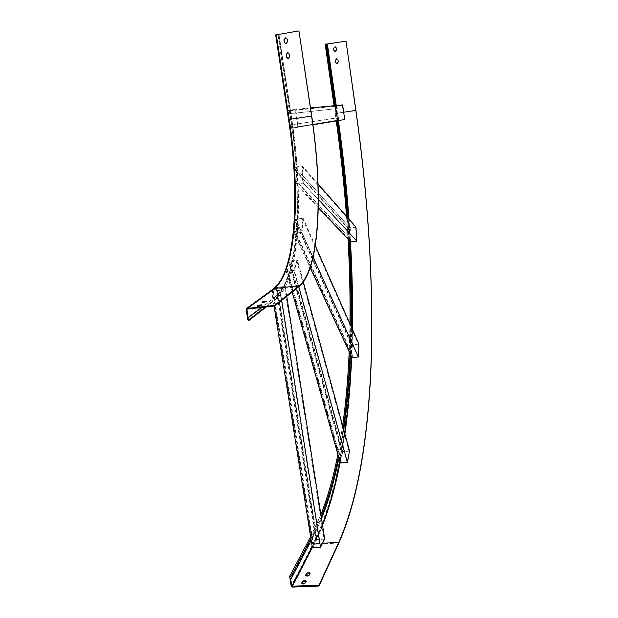<?xml version="1.0" encoding="UTF-8"?>
<svg xmlns="http://www.w3.org/2000/svg" width="618" height="618" viewBox="0 0 618 618"><rect width="100%" height="100%" fill="white"/><g stroke="black" fill="none" stroke-linecap="round" stroke-linejoin="round"><path stroke-width="0.46" stroke-dasharray="3.09 2.32" d="M342.627 104.913L336.509 105.84L336.91 108.606L290.947 113.596L279.066 35.18L276.254 34.855L299.089 30.931M336.262 120.935L335.188 113.473L336.115 113.333L335.056 105.979L288.274 110.444L288.791 113.828L289.255 113.758L288.815 110.854L336.949 106.18L337.297 108.552L289.255 113.758M338.224 117.683L338.618 120.433L292.623 128.05L292.152 124.689L290.475 124.944L338.602 117.621L337.073 117.853L335.304 105.601M336.509 105.84L335.002 105.624M266.188 306.984L275.674 299.575C299.869 279.792 304.017 199.089 291.796 119.112L290.676 119.274C302.974 199.066 298.525 279.931 274.624 299.143L275.674 299.575L273.249 301.059L272.924 299.019L273.928 298.247L272.7 290.499L273.218 290.437L313.689 546.088L313.187 546.111L273.928 298.247L277.142 295.643L277.459 297.644L278.401 296.717L278.085 294.716C281.955 290.669 285.261 284.921 288.027 277.474L288.482 279.12L289.139 277.297L288.676 275.659L290.661 269.309L291.117 270.939L291.673 268.892L291.225 267.262C293.48 258.594 295.172 248.768 296.3 237.791L296.818 238.911L297.073 236.254L296.555 235.134L297.258 226.165L297.768 227.285L297.93 224.481L297.42 223.353L298.085 183.469L297.582 182.928L297.343 169.757L296.841 169.193L292.623 128.05L290.993 128.32L298.394 127.215L295.698 109.309L288.274 110.444M290.475 124.944L290.993 128.32M336.115 113.333L337.482 120.734M347.54 217.466L348.143 225.956L297.343 169.757L293.063 127.972L290.947 113.596L288.791 113.828M336.91 108.606L337.297 108.552M337.181 120.78L336.771 117.899L292.152 124.689L278.594 35.095M310.522 107.918L295.698 109.309M312.963 124.797L298.394 127.215M338.618 120.433L344.728 119.529M290.939 124.875L291.379 127.764L297.861 126.806L295.304 109.865L288.815 110.854M338.602 117.621L338.942 119.985L291.379 127.764M338.942 119.985L297.861 126.806M344.288 119.189L342.302 105.361L295.304 109.865M342.302 105.361L336.949 106.18M347.888 217.868L348.668 229.023L297.552 172.986L298.085 183.469L348.869 237.459L349.023 240.132M295.659 180.889L295.829 184.118L297.698 186.088L297.582 182.928L295.659 180.889L296.13 180.827L350.537 239.236L348.869 237.459L348.143 225.956L349.827 227.818L349.989 230.475L348.668 229.023L349.371 240.495M272.7 290.499L271.688 291.24L272.924 299.019L262.024 307.432M275.551 296.995L274.925 297.057C298.533 278.27 302.967 198.254 290.784 119.251L278.038 35.187M295.126 170.329L297.049 172.43L296.841 169.193L294.971 167.123L295.126 170.329L295.589 170.267L295.45 167.517L350.228 228.15L350.375 230.429L295.589 170.267M295.319 221.916L297.258 226.165L297.42 223.353L295.535 219.197L295.319 221.916L295.79 221.854L295.976 219.521L352.762 344.697L352.685 346.829L295.79 221.854M294.384 233.666L296.3 237.791L296.555 235.134L294.601 230.908L294.384 233.666L302.032 232.723L303.106 218.239L295.535 219.197M288.954 263.168L290.661 269.309L291.225 267.262L289.556 261.267L288.954 263.168L289.44 263.106L289.958 261.484L342.82 451.627L342.472 453.488L289.44 263.106M286.319 271.426L288.027 277.474L288.676 275.659L286.937 269.479L286.319 271.426L294.299 270.506L297.42 260.348L289.556 261.267M275.952 288.088L277.142 295.643L278.085 294.716L276.926 287.362L275.952 288.088L277.304 287.409L317.042 539.545L316.362 540.881L276.47 288.027M257.806 306.18L257.158 306.706L261.213 306.18L262.094 305.462L261.344 305.292M262.65 302.519L262.009 303.036L265.987 302.519L266.845 301.831L266.103 301.669M274.925 297.057L261.368 307.501M275.705 34.956L279.066 35.18M285.887 37.837L287.324 39.305L287.694 41.785L285.74 43.785M288.034 52.677L289.556 54.145L289.927 56.617L288.058 58.617M324.689 538.935L316.655 539.352L315.86 540.912L277.459 297.644L275.875 299.012M316.655 539.352L315.528 532.168L311.217 540.526M274.052 306.142L273.249 301.059L265.555 307.053M321.236 516.857L310.916 538.633M315.86 540.912L316.362 540.881M321.522 518.68L315.528 532.168L278.401 296.717C282.333 292.584 285.694 286.713 288.482 279.12L292.136 292.059M286.76 296.37L285.207 286.443L276.926 287.362M281.708 300.418L280.116 290.305L285.207 286.443M271.688 291.24L280.116 290.305M313.187 546.111L312.36 547.718M273.218 290.437L272.36 291.078L279.73 290.259L284.55 286.605L277.304 287.409M313.689 546.088L312.986 547.463L272.36 291.078M312.986 547.463L320.132 547.108L279.73 290.259M320.132 547.108L324.071 539.182L284.55 286.605M324.071 539.182L317.042 539.545M349.494 450.839L342.434 451.349L342.032 453.519L291.117 270.939L289.139 277.297L338.934 454.454L338.51 456.625M342.434 451.349L341.036 446.335L338.88 457.938M286.937 269.479L287.432 269.417L341.151 460.719L340.703 460.75L338.934 454.454L340.68 445.037L291.673 268.892C293.967 260.07 295.682 250.074 296.818 238.911L310.221 267.795M340.703 460.75L340.294 462.975M342.032 453.519L342.472 453.488M303.338 281.986L297.42 260.348M343.338 428.32L340.68 445.037L341.036 446.335L343.693 429.618M298.788 286.721L294.299 270.506M287.432 269.417L286.906 271.086L293.882 270.282L296.841 260.672L289.958 261.484M341.151 460.719L340.804 462.627L286.906 271.086M340.804 462.627L347.061 462.194L293.882 270.282M347.061 462.194L349 451.179L296.841 260.672M349 451.179L342.82 451.627M350.537 239.236L350.7 241.908M349.989 230.475L350.375 230.429M318.077 183.94L302.387 166.088L294.971 167.123M355.968 227.061L349.827 227.818M318.355 199.436L303.276 183.106L302.387 166.088M295.829 184.118L303.276 183.106M318.278 207.756L298.208 186.621L297.93 224.481L350.576 340.433L350.568 352.021L350.19 351.217L350.089 353.72M296.13 180.827L296.269 183.592L302.789 182.712L301.947 166.613L295.45 167.517M350.924 239.189L351.063 241.476L296.269 183.592M351.063 241.476L356.462 240.827L302.789 182.712M356.462 240.827L355.613 227.486L301.947 166.613M355.613 227.486L350.228 228.15M351.279 326.76L350.947 341.252L350.576 340.433L350.908 325.933M358.819 343.762L352.368 344.38L350.947 341.252L350.869 343.77L352.685 346.829M294.601 230.908L295.08 230.846L352.391 355.056L350.568 352.021L350.46 354.523M336.424 113.295L335.96 113.364C347.787 195.28 352.546 273.48 350.236 347.949C347.331 421.136 336.532 489.672 312.793 536.393L290.638 578.564M346.103 41.167L327.501 44.272L325.145 44.079M335.226 46.752L336.385 47.941L336.671 49.958L335.056 51.58M336.887 58.803L338.108 60L338.394 62.009L336.864 63.631M335.96 113.364L325.925 44.063L326.42 44.148M326.389 43.986L325.925 44.063M301.885 583.346L301.793 583.639C302.835 584.558 304.133 584.427 305.694 583.253L306.211 581.353M305.817 575.443L305.732 575.729C306.76 576.617 308.042 576.494 309.564 575.35L310.058 573.512M352.368 344.38L352.283 346.868M351.99 355.095L351.897 357.621M350.499 342.959L297.768 227.285L297.073 236.254L350.19 351.217L350.499 342.959M315.311 245.725L303.106 218.239M313.141 257.227L302.032 232.723M295.08 230.846L294.894 233.218L301.584 232.383L302.604 218.679L295.976 219.521M352.391 355.056L352.314 357.219L294.894 233.218M352.314 357.219L358.007 356.686L301.584 232.383M358.007 356.686L358.409 344.156L302.604 218.679M358.409 344.156L352.762 344.697M247.092 309.031L273.998 289.162C296.632 271.951 301.051 195.311 289.324 119.436L289.108 119.475C300.866 195.466 296.431 272.244 273.735 289.51L299.251 286.35M276.47 34.801L289.324 119.436L311.727 116.06M291.341 119.166L290.784 119.251M279.089 35.187L291.781 119.112M273.504 288.66L273.11 289.579C295.852 272.306 300.317 195.543 288.56 119.552L288.56 119.552M273.11 289.579L246.126 309.487M273.735 289.51L247.37 309M246.953 309.085L273.844 289.224C296.323 272.252 300.889 195.388 289.108 119.475L276.261 34.863M274.624 299.143L247.833 319.954M290.676 119.274L277.953 35.373M265.987 302.519L265.879 301.839M262.086 302.944L262.009 302.457M266.775 301.924L266.659 301.236M261.213 306.18L261.097 305.477M257.243 306.605L257.165 306.119M262.017 305.562L261.908 304.867M355.914 110.39L337.459 113.164C349.433 196.215 354.292 275.597 352.036 351.31C349.17 425.771 338.37 495.821 314.338 544.249L313.295 543.407L291.209 586.181M338.834 543.013L314.338 544.249L292.36 587.1M322.55 525.238L314.245 543.662L322.55 543.237M338.139 120.618L337.088 113.218L338.417 120.572M348.985 219.112L350.46 241.653M352.461 329.44L351.681 357.158M344.898 434.021L340.147 462.449M336.254 105.508L337.366 113.179L343.678 112.229M322.418 524.435L312.314 547.424M348.676 218.757L350.159 241.337M352.175 328.784L351.403 356.555M344.674 433.203L339.939 461.692M313.403 536.362L312.793 536.393M346.52 216.308L348.027 239.081L346.513 216.292M349.981 323.84L349.193 351.796M342.666 425.848L337.884 454.415M320.912 514.802L311.943 534.215L313.102 534.485M327.501 44.272L337.459 113.164L336.632 113.287C348.598 196.2 353.434 275.435 351.132 351.001C348.228 425.315 337.374 495.188 313.295 543.407M336.632 113.287L326.659 44.357M337.088 113.218L335.976 105.531M313.898 543.376L312.198 546.683M335.195 113.473L336.246 120.935M311.889 534.555L289.641 576.555M309.464 574.725L309.564 575.35M310.097 573.434L310.197 574.06M305.586 582.62L305.694 583.253M306.242 581.283L306.343 581.917M262.009 303.036L261.901 302.395M266.845 301.831L266.737 301.144M257.158 306.706L257.057 306.049M262.094 305.462L261.986 304.767M289.108 119.475L276.254 34.855M349.966 323.809L349.178 351.766M342.642 425.787L337.868 454.346M320.889 514.655L310.615 536.718M305.647 575.203L305.732 575.729M310.151 573.218L310.251 573.852M301.708 583.114L301.793 583.639M306.296 581.067L306.397 581.7"/><path stroke-width="0.93" d="M312.963 124.797L344.728 119.529L342.627 104.913L310.522 107.918M337.482 120.734C342.063 153.565 345.532 185.941 347.888 217.868M262.024 307.432L248.158 317.675L246.922 309.1L274.647 306.08L274.539 305.377L246.474 308.544L246.126 309.487L247.833 319.954L248.984 320.425L248.838 317.606M274.539 305.377L299.151 285.709C319.753 268.745 323.075 192.128 311.596 116.076L298.95 30.9L275.674 34.948L288.536 119.56L275.674 34.948M274.647 306.08L299.251 286.35C319.923 269.263 323.245 192.368 311.727 116.06L298.95 30.9M257.127 305.91L261.097 305.477L261.986 304.767L257.945 305.292L257.165 306.119M261.97 302.256L265.879 301.839L266.737 301.144L262.766 301.661L262.009 302.457M261.344 305.292L257.806 306.18M266.103 301.669L262.65 302.519M261.368 307.501L248.158 317.675M283.894 39.838L285.671 37.806L287.177 39.282L287.548 41.761L285.817 43.793L284.272 42.31L283.894 39.838L285.887 37.837M286.134 54.67L287.81 52.654L289.409 54.129L289.78 56.601L288.142 58.617L286.505 57.142L286.134 54.67L288.034 52.677M285.74 43.785L284.419 42.341L284.041 39.861M288.058 58.617L286.652 57.157L286.281 54.693M281.708 300.418L320.533 547.316L312.36 547.718L274.052 306.142M320.533 547.316L324.689 538.935L286.76 296.37M311.217 540.526L291.294 578.533L290.638 578.564L291.874 586.15L318.911 585.37L319.012 586.011L292.36 587.1L291.209 586.181L289.641 576.555L290.962 576.501L291.294 578.533M298.788 286.721L347.455 462.48L340.294 462.975L292.136 292.059M347.455 462.48L349.494 450.839L303.338 281.986M338.88 457.938C334.508 480.271 328.722 500.518 321.522 518.68M318.355 199.436L356.872 241.167L350.7 241.908L318.278 207.756M356.872 241.167L355.968 227.061L318.077 183.94M349.371 240.495C351.055 269.904 351.688 298.656 351.279 326.76M310.221 267.795L350.46 354.523C349.348 380.642 347.092 405.671 343.693 429.618M343.678 112.229L355.821 110.398L346.01 41.151L355.914 110.39C367.71 193.813 372.94 273.504 371.603 349.456C369.695 424.164 360.464 494.439 338.834 543.013L319.012 586.011M355.821 110.398C367.617 193.743 372.839 273.341 371.495 349.201C369.579 423.817 360.356 493.975 338.741 542.419L318.911 585.37M335.056 51.58L333.975 50.406L333.689 48.389L335.226 46.752M336.864 63.631L335.705 62.441L335.419 60.44L336.887 58.803M333.589 48.374L335.056 46.729L336.285 47.926L336.578 49.942L335.134 51.588L333.874 50.39L333.689 48.389M335.319 60.425L336.717 58.787L338.015 59.992L338.301 61.993L336.941 63.631L335.613 62.433L335.419 60.44M326.42 44.148L346.01 41.151M335.304 105.601L326.389 43.986L325.13 44.071L334.075 105.709L325.13 44.071M306.211 581.353L302.511 582.079L301.885 583.346M310.058 573.512L306.428 574.222L305.817 575.443M301.746 582.774L301.692 582.998C302.735 583.917 304.033 583.786 305.586 582.62L306.296 581.067C305.261 580.155 303.963 580.279 302.411 581.445L301.831 583.307M305.678 574.887L305.632 575.103C306.659 575.991 307.942 575.86 309.464 574.725L310.151 573.218C309.124 572.345 307.849 572.469 306.327 573.597L305.763 575.389M313.141 257.227L358.401 357.011L351.897 357.621L350.46 354.523M358.401 357.011L358.819 343.762L315.311 245.725M337.181 120.78C341.739 153.465 345.199 185.694 347.54 217.466M265.555 307.053L249.193 319.807M299.151 285.709L273.898 288.521C296.447 271.441 300.873 195.079 289.178 119.459L288.536 119.56C300.379 195.203 295.551 272.152 273.504 288.66M311.596 116.076L289.178 119.459L276.316 34.77M246.984 308.336L273.898 288.521L246.551 308.482M247.37 309L246.814 309.417M262.874 302.349L262.766 301.661M258.061 305.987L257.945 305.292M310.916 538.633L290.962 576.501M338.51 456.625C334.153 478.788 328.397 498.865 321.236 516.857M349.023 240.132C350.692 269.386 351.325 297.984 350.908 325.933M350.089 353.72C348.969 379.676 346.721 404.543 343.338 428.32M322.55 543.237L338.741 542.419M338.417 120.572C343.06 153.874 346.582 186.721 348.985 219.112M350.46 241.653C352.19 271.557 352.863 300.819 352.461 329.44M351.681 357.158C350.584 383.848 348.328 409.471 344.898 434.021M340.147 462.449C335.744 485.462 329.881 506.389 322.55 525.238M338.139 120.618C342.766 153.789 346.281 186.497 348.676 218.757M350.159 241.337C351.889 271.124 352.561 300.271 352.175 328.784M351.403 356.555C350.313 383.16 348.073 408.714 344.674 433.203M339.939 461.692C335.551 484.674 329.718 505.586 322.418 524.435M336.262 120.935C340.765 153.164 344.187 184.952 346.52 216.308C344.172 184.944 340.75 153.164 336.246 120.935M349.966 323.809C350.329 296.2 349.68 267.949 348.011 239.073C349.695 267.965 350.344 296.215 349.981 323.84M349.193 351.796C348.127 377.528 345.949 402.218 342.666 425.848M337.884 454.415C333.612 476.571 327.957 496.694 320.912 514.802M336.254 105.508L327.401 44.249M335.976 105.531L327.115 44.28M312.198 546.683L291.874 586.15M335.002 105.624L326.072 43.924M312.314 547.424L292.252 586.459M306.327 573.597L306.428 574.222M302.411 581.445L302.511 582.079M266.188 306.984L248.984 320.425M349.178 351.766C348.112 377.49 345.933 402.163 342.642 425.787M337.868 454.346C333.589 476.493 327.934 496.594 320.889 514.655M310.615 536.718L289.695 576.192"/></g></svg>
